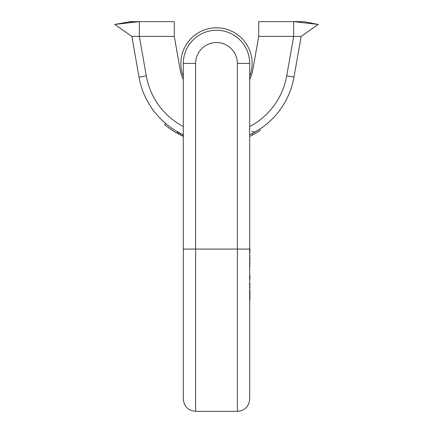 <?xml version="1.0" encoding="UTF-8"?>
<svg xmlns="http://www.w3.org/2000/svg" width="433" height="433" viewBox="0 0 433 433"><rect width="100%" height="100%" fill="white"/><g stroke="black" fill="none" stroke-linecap="round" stroke-linejoin="round"><path stroke-width="0.65" d="M249.689 79.52A36.881 36.881 0 0 0 252.818 69.854A36.881 36.881 0 0 1 249.689 79.52A36.881 36.881 0 0 0 252.818 69.854L258.718 36.404L258.718 21.65L303.76 21.65L318.25 24.437L301.162 36.404L293.98 77.112L301.162 36.404L293.671 36.404L286.716 75.829L293.98 77.112A78.676 78.676 0 0 1 249.689 134.782L250.442 134.43L249.689 134.782A78.676 78.676 0 0 0 293.98 77.112M303.76 21.65L296.269 21.672M258.718 36.404L293.671 36.404L293.671 21.65L296.269 21.65M183.311 79.52A36.881 36.881 0 0 1 180.182 69.854A36.881 36.881 0 0 0 183.311 79.52A36.881 36.881 0 0 1 180.182 69.854L174.282 36.404L131.838 36.404L139.02 77.112L131.838 36.404L114.75 24.437L139.329 21.65L136.731 21.672M255.27 55.971L255.454 54.915M255.459 54.894L254.94 57.816M293.671 21.65L318.25 24.437M177.73 55.971L177.546 54.915M177.541 54.894L178.06 57.816M183.311 126.55A71.304 71.304 0 0 1 146.284 75.829L139.329 36.404L139.329 21.65L174.282 21.65L174.282 36.404M139.329 21.65L129.278 21.872L114.75 24.437M129.24 21.65L136.731 21.65M252.325 135.15L252.325 133.494L259.87 129.094L259.87 130.853L252.325 135.15A80.154 80.154 0 0 1 249.689 136.406M182.445 136.005L182.704 134.495M175.159 130.387L175.592 130.652M167.241 124.796L167.728 125.186M177.784 131.941L177.211 131.61M167.593 125.077L167.317 124.856M165.53 123.383L164.681 124.596L165.595 123.437M177.162 131.583L176.296 131.08M175.002 130.29L173.427 129.288M171.706 128.13L169.996 126.912M168.421 125.727L167.111 124.693M166.148 123.903L165.623 123.459M177.189 131.6L181.432 133.878M181.313 133.819L179.755 133.018M179.663 132.969L178.553 132.368M178.483 132.33L177.725 131.908M250.555 134.371L252.553 133.38L250.555 134.376M252.656 133.326L254.047 132.585L252.656 133.326M255.064 132.027L254.155 132.53L255.064 132.022M255.156 131.973L255.719 131.654L255.151 131.973M255.762 131.627L256.076 131.448L255.762 131.632M183.311 134.782A78.676 78.676 0 0 1 139.02 77.112A78.676 78.676 0 0 0 183.311 134.782M174.851 131.93L168.529 127.659M166.954 126.452L166.391 126.008M164.708 124.617C163.333 124.082 177.709 134.143 176.729 133.039M169.606 128.449L166.97 126.468M174.223 131.545L171.43 129.727M177.79 131.941L177.79 133.635L181.562 135.583M180.621 133.467L180.621 135.123L183.311 136.406M182.033 135.81L182.504 136.032M178.732 132.466L178.732 134.143M249.689 63.445L249.689 399.058C248.964 406.522 244.867 410.619 237.398 411.35L237.398 63.445L249.689 63.445A33.189 33.189 0 0 0 216.5 30.256A33.189 33.189 0 0 0 183.311 63.445L195.602 63.445A20.898 20.898 0 0 1 216.5 42.548A20.898 20.898 0 0 1 237.398 63.445M249.689 271.902L249.689 313.167M249.938 283.55L249.938 285.785M249.938 287.128L249.938 288.134M249.938 289.904L249.938 300.042M183.311 249.078L195.602 249.078L195.602 411.35C188.133 410.619 184.036 406.522 183.311 399.058L183.311 63.445M249.689 266.555L249.689 267.296M249.689 263.334L249.938 266.555M249.689 260.357L249.938 263.334M249.689 252.542L249.938 260.357M249.689 251.838L249.938 252.542M195.602 63.445L195.602 249.078L249.938 249.078L249.938 251.838M249.938 275.264L249.938 279.182M249.689 76.457A35.652 35.652 0 0 0 216.5 27.799A35.652 35.652 0 0 0 183.311 76.457M249.689 126.55A71.304 71.304 0 0 0 286.716 75.829M146.284 75.829L139.02 77.112M254.967 57.681L255.183 56.436M251.876 131.15C253.554 132.06 254.994 132.135 256.195 131.378M250.723 134.29L252.996 133.148L250.723 134.29M254.09 132.563L256.174 131.388L254.09 132.563M178.369 132.265L179.219 132.731M179.944 133.12L180.556 133.434M181.519 133.921L183.294 134.777M177.611 131.843L176.761 133.055L177.611 131.843M178.033 57.681L177.817 56.436M195.602 411.35L237.398 411.35"/></g></svg>
